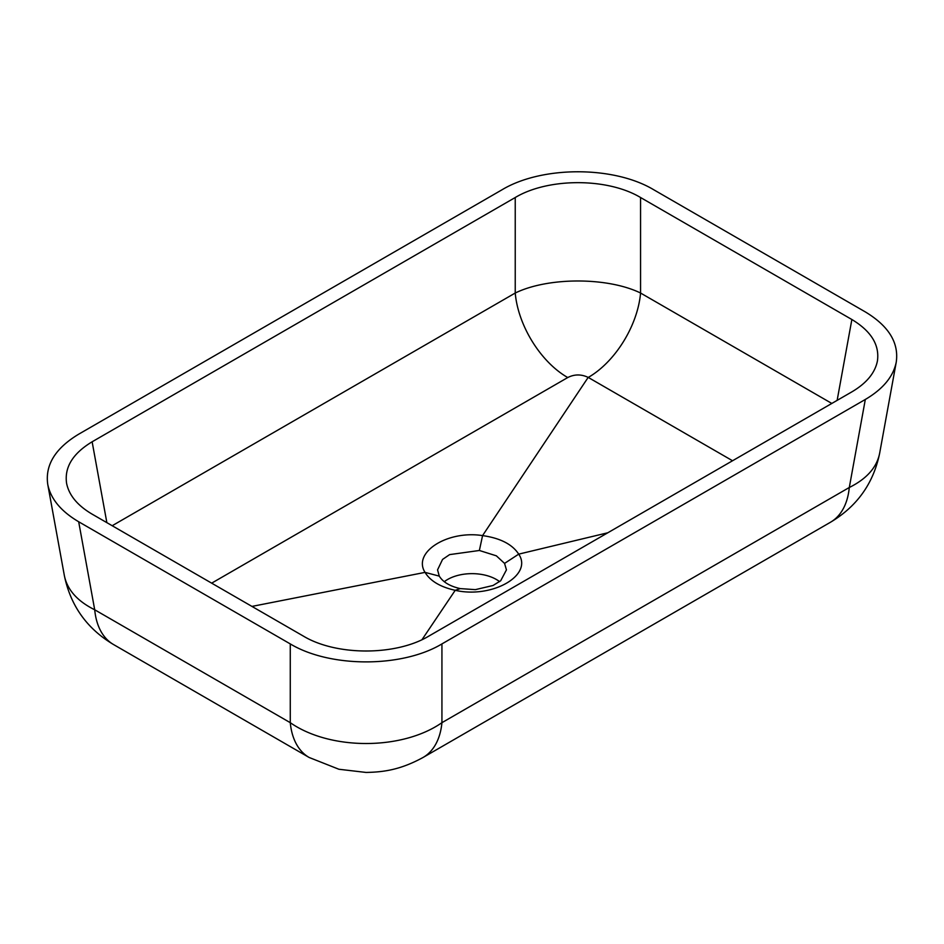 <?xml version="1.0" encoding="UTF-8"?>
<svg xmlns="http://www.w3.org/2000/svg" width="944" height="944" viewBox="0 0 944 944"><rect width="100%" height="100%" fill="white"/><g stroke="black" fill="none" stroke-linecap="round" stroke-linejoin="round"><path stroke-width="1.42" d="M422.003 639.666L455.22 590.307C440.364 587.003 430.299 581.02 425.048 572.383C412.28 552.429 447.373 530.103 482.561 535.602L588.171 377.399M479.375 550.482L482.573 535.602C500.261 538.115 512.309 544.299 518.704 554.14C533.218 575.344 492.001 598.815 455.22 590.307L460.294 588.608L475.351 589.646L493.051 585.481L500.698 580.749L506.444 569.869L504.556 563.403L496.355 555.827L479.375 550.482L449.615 554.612L442.559 559.426L437.556 569.869L439.279 576.123C442.996 582.141 450.005 586.307 460.294 588.608M211.657 583.156L567.745 377.541C574.436 374.154 581.256 374.107 588.218 377.411L732.556 460.755M444.294 581.716A34.444 19.883 180 0 1 496.355 579.474A34.444 19.883 180 0 1 499.6 581.634M78.682 434.193L502.066 189.756C541.915 165.778 613.883 165.778 653.732 189.756L865.318 311.909C888.705 326.022 899.007 342.766 896.245 362.13C893.331 376.573 883.029 389.022 865.318 399.465L441.934 643.914C402.085 667.88 330.117 667.88 290.268 643.914L78.682 521.761C60.971 511.306 50.669 498.857 47.755 484.414C44.993 465.05 55.295 448.306 78.682 434.193M78.682 521.761L94.707 609.777A92.854 53.607 -60 0 0 113.575 644.563L113.575 644.563C86.954 628.704 70.552 605.706 64.357 575.569L64.357 575.592C67.213 589.74 77.325 601.139 94.707 609.777L290.268 722.679C330.117 750.456 402.085 750.456 441.934 722.679L849.293 487.493C866.675 478.856 876.787 467.457 879.643 453.309L896.245 362.13M865.318 399.465L849.293 487.493A92.854 53.607 60 0 1 830.425 522.28L423.054 757.477A92.854 53.607 -120 0 0 441.934 722.679L441.934 643.914M830.425 522.28L830.425 522.28C857.046 506.421 873.448 483.422 879.643 453.285M423.054 757.477C400.221 769.95 383.311 772.109 366.071 772.44L338.896 769.254L309.148 757.477A92.854 53.607 -60 0 1 309.136 757.477A92.854 53.607 -60 0 1 290.268 722.679L290.268 643.914M92.134 441.792L515.235 197.52C548.157 177.708 607.641 177.708 640.563 197.52L851.866 319.509C871.182 331.179 879.702 345.008 877.413 361.009C875.017 372.951 866.498 383.24 851.866 391.866L428.765 636.138C395.843 655.95 336.359 655.95 303.437 636.138L92.134 514.15C77.502 505.524 68.983 495.234 66.587 483.293C64.298 467.292 72.818 453.462 92.134 441.792L106.861 522.657M831.817 403.442L640.563 293.029C607.641 276.97 548.157 276.97 515.235 293.029A74.139 42.799 -120 0 0 567.745 377.541M640.563 197.52L640.563 293.029A74.139 42.799 -60 0 1 588.254 377.435L588.254 377.435M439.279 576.123L425.048 572.383L251.942 606.414M504.556 563.403L518.704 554.14L607.783 532.782M515.235 197.52L515.235 293.029L112.183 525.725M851.866 319.509L837.139 400.374M64.357 575.592L47.755 484.414M113.575 644.563L309.136 757.477"/></g></svg>
